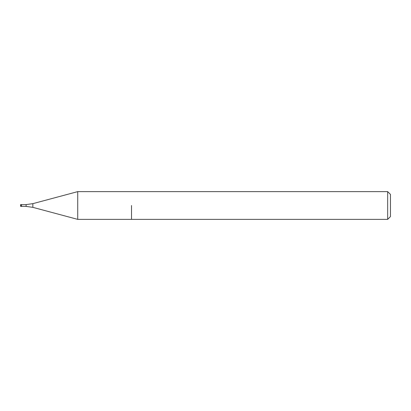 <?xml version="1.0" encoding="UTF-8"?>
<svg xmlns="http://www.w3.org/2000/svg" width="411" height="411" viewBox="0 0 411 411"><rect width="100%" height="100%" fill="white"/><g stroke="black" fill="none" stroke-linecap="round" stroke-linejoin="round"><path stroke-width="0.62" d="M21.475 204.668L26.099 204.596L26.099 206.404L32.844 207.344L32.844 203.656L77.72 191.629L77.72 219.371L387.676 219.371L387.676 191.629L390.45 194.403L390.45 216.597L387.676 219.371M131.52 205.5L131.52 219.371L131.52 205.5M20.55 205.5L20.55 204.76L20.55 205.5M20.735 206.425L20.735 204.575L21.475 204.575L21.475 206.425L20.55 206.24M77.72 191.629L387.676 191.629M21.475 206.332L26.099 206.404M32.844 203.656L26.099 204.596M32.844 207.344L77.72 219.371"/></g></svg>
